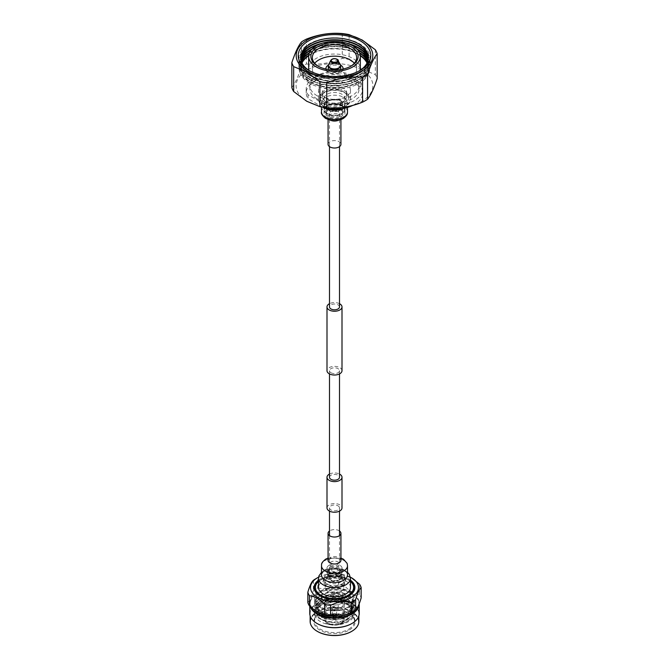 <?xml version="1.0" encoding="UTF-8"?>
<svg xmlns="http://www.w3.org/2000/svg" width="669" height="669" viewBox="0 0 669 669"><rect width="100%" height="100%" fill="white"/><g stroke="black" fill="none" stroke-linecap="round" stroke-linejoin="round"><path stroke-width="0.5" stroke-dasharray="3.35 2.51" d="M338.037 505.856A5.001 2.885 180 0 1 339.501 507.896A5.001 2.885 180 0 1 336.415 510.564A5.001 2.885 180 0 1 330.963 509.937A5.001 2.885 180 0 1 329.499 507.896A5.001 2.885 180 0 1 332.585 505.229A5.001 2.885 180 0 1 338.037 505.856M330.963 566.074A5.001 2.885 0 0 0 336.415 566.702A5.001 2.885 0 0 0 339.501 564.034A5.001 2.885 0 0 0 338.037 561.993A5.001 2.885 0 0 0 332.585 561.366A5.001 2.885 0 0 0 329.499 564.034A5.001 2.885 0 0 0 330.963 566.074M326.999 507.896A7.501 4.332 180 0 1 331.632 503.899A7.501 4.332 180 0 1 339.802 504.836A7.501 4.332 180 0 1 342.001 507.896M342.001 370.701A7.501 4.332 0 0 0 339.802 367.641A7.501 4.332 0 0 0 331.632 366.704A7.501 4.332 0 0 0 326.999 370.701M330.963 115.628A5.001 2.885 0 0 0 336.415 116.247A5.001 2.885 0 0 0 339.501 113.588A5.001 2.885 0 0 0 338.037 111.539A5.001 2.885 0 0 0 332.585 110.92A5.001 2.885 0 0 0 329.499 113.588A5.001 2.885 0 0 0 330.963 115.628M339.501 306.912A5.001 2.885 0 0 0 338.037 304.872A5.001 2.885 0 0 0 332.585 304.244A5.001 2.885 0 0 0 329.499 306.912M330.963 372.742A5.001 2.885 0 0 0 336.415 373.369A5.001 2.885 0 0 0 339.501 370.701A5.001 2.885 0 0 0 338.037 368.661A5.001 2.885 0 0 0 332.585 368.034A5.001 2.885 0 0 0 329.499 370.701A5.001 2.885 0 0 0 330.963 372.742M329.499 477.281A5.001 2.885 180 0 1 332.585 474.614A5.001 2.885 180 0 1 338.037 475.233A5.001 2.885 180 0 1 339.501 477.281M339.501 303.684A7.501 4.332 0 0 0 329.499 303.684M329.499 474.053A7.501 4.332 180 0 1 339.501 474.053M345.789 83.608A15.964 9.215 180 0 1 350.464 90.131A15.964 9.215 180 0 1 340.613 98.644A15.964 9.215 180 0 1 323.211 96.654A15.964 9.215 180 0 1 318.536 90.131A15.964 9.215 180 0 1 328.387 81.618A15.964 9.215 180 0 1 345.789 83.608M328.069 144.303A6.431 3.713 180 0 1 332.041 140.875A6.431 3.713 180 0 1 339.049 141.677A6.431 3.713 180 0 1 340.931 144.303M375.334 49.757L375.334 74.627A43.368 25.037 180 0 1 377.165 78.574M342.269 33.559L342.269 58.429A43.368 25.037 180 0 1 349.101 59.491L349.101 34.621M349.101 59.491L362.213 69.267L375.334 74.627M301.435 41.988L301.435 66.858A43.368 25.037 180 0 1 306.444 63.973L306.444 39.103M306.444 63.973C318.293 65.06 330.235 63.212 342.269 58.429M291.835 87.547C295.012 83.625 298.215 76.726 301.435 66.858M361.645 70.019A38.401 22.169 0 0 0 307.347 70.028A38.401 22.169 0 0 0 307.355 101.379A38.401 22.169 0 0 0 361.653 101.37A38.401 22.169 0 0 0 361.645 70.019M317.106 95.742A24.602 14.208 180 0 1 309.898 85.699A24.602 14.208 180 0 1 325.084 72.57A24.602 14.208 180 0 1 351.894 75.647A24.602 14.208 180 0 1 359.102 85.699A24.602 14.208 180 0 1 343.916 98.82A24.602 14.208 180 0 1 317.106 95.742M317.106 98.962A24.602 14.208 180 0 1 309.898 88.91A24.602 14.208 180 0 1 325.084 75.789A24.602 14.208 180 0 1 351.894 78.867A24.602 14.208 180 0 1 359.102 88.91A24.602 14.208 180 0 1 343.916 102.039A24.602 14.208 180 0 1 317.106 98.962M324.398 104.172L308.075 94.747A28.299 16.34 180 0 1 306.201 88.91A28.299 16.34 180 0 1 344.602 73.649L360.926 83.073A28.299 16.34 180 0 1 362.799 88.91A28.299 16.34 180 0 1 324.398 104.172L324.398 107.408M308.075 94.747L308.075 98.769A28.299 16.34 180 0 1 306.201 92.932A28.299 16.34 180 0 1 344.602 77.671L344.602 73.649M322.558 107.132L308.075 98.769M360.926 83.073L360.926 87.095A28.299 16.34 180 0 1 362.799 92.932A28.299 16.34 180 0 1 352.789 105.393M344.602 77.671L360.926 87.095M325.803 97.958A12.301 7.1 180 0 1 322.199 92.932A12.301 7.1 180 0 1 329.792 86.368A12.301 7.1 180 0 1 343.197 87.907A12.301 7.1 180 0 1 346.801 92.932A12.301 7.1 180 0 1 339.208 99.497A12.301 7.1 180 0 1 325.803 97.958M325.803 101.529A12.301 7.1 180 0 1 322.199 96.503A12.301 7.1 180 0 1 329.792 89.947A12.301 7.1 180 0 1 343.197 91.486A12.301 7.1 180 0 1 346.801 96.503A12.301 7.1 180 0 1 339.208 103.068A12.301 7.1 180 0 1 325.803 101.529M324.498 102.282A14.149 8.17 180 0 1 320.351 96.503A14.149 8.17 180 0 1 329.081 88.96A14.149 8.17 180 0 1 344.502 90.733A14.149 8.17 180 0 1 348.649 96.503A14.149 8.17 180 0 1 339.919 104.055A14.149 8.17 180 0 1 324.498 102.282M324.498 104.297A14.149 8.17 180 0 1 320.351 98.519A14.149 8.17 180 0 1 329.081 90.967A14.149 8.17 180 0 1 344.502 92.74A14.149 8.17 180 0 1 348.649 98.519A14.149 8.17 180 0 1 339.919 106.062A14.149 8.17 180 0 1 324.498 104.297M327.108 102.783A10.461 6.038 180 0 1 324.039 98.519A10.461 6.038 180 0 1 330.494 92.941A10.461 6.038 180 0 1 341.892 94.245A10.461 6.038 180 0 1 344.961 98.519A10.461 6.038 180 0 1 338.506 104.096A10.461 6.038 180 0 1 327.108 102.783M327.108 109.816A10.461 6.038 180 0 1 324.039 105.551A10.461 6.038 180 0 1 330.494 99.974A10.461 6.038 180 0 1 341.892 101.278A10.461 6.038 180 0 1 344.961 105.551A10.461 6.038 180 0 1 338.506 111.129A10.461 6.038 180 0 1 327.108 109.816M327.542 109.565A9.843 5.687 180 0 1 324.657 105.551A9.843 5.687 180 0 1 330.737 100.3A9.843 5.687 180 0 1 341.458 101.529A9.843 5.687 180 0 1 344.343 105.551A9.843 5.687 180 0 1 338.263 110.795A9.843 5.687 180 0 1 327.542 109.565M327.542 113.588A9.843 5.687 180 0 1 324.657 109.565A9.843 5.687 180 0 1 330.737 104.314A9.843 5.687 180 0 1 341.458 105.551A9.843 5.687 180 0 1 344.343 109.565A9.843 5.687 180 0 1 338.263 114.817A9.843 5.687 180 0 1 327.542 113.588M341.458 102.424C339.994 102.499 339.994 103.319 341.458 104.891C342.745 104.908 342.745 104.088 341.458 102.424L340.663 102.374L339.35 103.135L340.153 103.177C341.416 104.857 341.416 105.677 340.153 105.643C338.665 104.088 338.665 103.269 340.153 103.177M341.458 104.891L342.168 104.983L340.856 105.744L340.153 105.643M327.108 113.839A10.461 6.038 180 0 1 324.039 109.565A10.461 6.038 180 0 1 330.494 103.988A10.461 6.038 180 0 1 341.892 105.292A10.461 6.038 180 0 1 344.961 109.565A10.461 6.038 180 0 1 338.506 115.143A10.461 6.038 180 0 1 327.108 113.839M327.108 117.853A10.461 6.038 180 0 1 324.039 113.588A10.461 6.038 180 0 1 330.494 108.01A10.461 6.038 180 0 1 341.892 109.315A10.461 6.038 180 0 1 344.961 113.588A10.461 6.038 180 0 1 338.506 119.166A10.461 6.038 180 0 1 327.108 117.853M328.847 116.247A7.995 4.616 180 0 1 326.505 112.986A7.995 4.616 180 0 1 328.847 109.716A7.995 4.616 180 0 1 340.153 109.716L340.153 109.716A7.995 4.616 180 0 1 342.495 112.986A7.995 4.616 180 0 1 337.561 117.251A7.995 4.616 180 0 1 328.847 116.247M328.847 107.216A7.995 4.616 180 0 1 326.505 103.954A7.995 4.616 180 0 1 331.439 99.689A7.995 4.616 180 0 1 340.153 100.685A7.995 4.616 180 0 1 342.495 103.954A7.995 4.616 180 0 1 337.561 108.219A7.995 4.616 180 0 1 328.847 107.216M340.68 110.017A8.739 5.043 0 0 0 328.32 110.017A8.739 5.043 0 0 0 328.32 117.15A8.739 5.043 0 0 0 340.68 117.15A8.739 5.043 0 0 0 340.68 110.017L340.153 109.716M325.895 68.79A8.613 4.976 180 0 1 331.464 64.299A8.613 4.976 180 0 1 340.78 65.554A8.613 4.976 180 0 1 343.105 68.79M343.113 69.066A8.613 4.976 180 0 1 337.586 73.598A8.613 4.976 180 0 1 328.22 72.361A8.613 4.976 180 0 1 325.887 69.066M325.92 69.074A8.613 4.976 0 0 0 328.22 72.026A8.613 4.976 0 0 0 337.301 73.322A8.613 4.976 0 0 0 343.08 69.074M340.563 65.085A8.613 4.976 0 0 0 328.437 65.085M328.571 69.568A6.155 3.554 0 0 0 330.018 71.056A6.155 3.554 0 0 0 335.98 72.068A6.155 3.554 0 0 0 340.429 69.568M340.655 68.623A6.155 3.554 0 0 0 338.982 66.189A6.155 3.554 0 0 0 332.234 65.319A6.155 3.554 0 0 0 328.345 68.623M354.327 63.262A22.144 12.786 180 0 1 356.644 68.957A22.144 12.786 180 0 1 342.98 80.765A22.144 12.786 180 0 1 318.845 77.997A22.144 12.786 180 0 1 312.356 68.957A22.144 12.786 180 0 1 314.673 63.262M308.66 68.957A25.84 14.919 180 0 1 324.607 55.176A25.84 14.919 180 0 1 352.764 58.404A25.84 14.919 180 0 1 360.34 68.957M360.24 70.253A25.84 14.919 180 0 1 343.339 82.973A25.84 14.919 180 0 1 316.236 79.502A25.84 14.919 180 0 1 308.76 70.253M318.335 66.306A22.144 12.786 0 0 0 318.837 66.607A22.144 12.786 0 0 0 318.845 66.616A22.144 12.786 0 0 0 350.163 66.607A22.144 12.786 0 0 0 350.665 66.306M309.747 83.249A35.005 20.212 180 0 1 309.747 54.666A35.005 20.212 180 0 1 359.253 54.657A35.005 20.212 180 0 1 359.253 83.24A35.005 20.212 180 0 1 309.747 83.249M309.279 81.668A35.683 20.597 0 0 0 359.73 81.668A35.683 20.597 0 0 0 359.721 52.533A35.683 20.597 0 0 0 309.27 52.542A35.683 20.597 0 0 0 309.279 81.668M301.886 62.777A33.835 19.535 0 0 0 300.665 67.97A33.835 19.535 0 0 0 310.583 81.785A33.835 19.535 0 0 0 347.454 86.017A33.835 19.535 0 0 0 368.335 67.97A33.835 19.535 0 0 0 367.114 62.777M360.273 55.318A33.835 19.535 0 0 0 358.417 54.156A33.835 19.535 0 0 0 308.727 55.318M309.237 53.236A33.835 19.535 180 0 1 358.417 52.416A33.835 19.535 180 0 1 359.763 53.236M367.498 61.916A33.835 19.535 180 0 1 368.335 66.231A33.835 19.535 180 0 1 347.454 84.277A33.835 19.535 180 0 1 310.583 80.046A33.835 19.535 180 0 1 300.665 66.231A33.835 19.535 180 0 1 301.502 61.916M309.279 79.502A35.683 20.597 0 0 0 359.73 79.494A35.683 20.597 0 0 0 359.721 50.367A35.683 20.597 0 0 0 309.27 50.367A35.683 20.597 0 0 0 309.279 79.502M301.418 61.699A33.835 19.535 0 0 0 300.665 65.805A33.835 19.535 0 0 0 310.583 79.619A33.835 19.535 0 0 0 347.454 83.851A33.835 19.535 0 0 0 368.335 65.805A33.835 19.535 0 0 0 367.582 61.699M359.529 52.659A33.835 19.535 0 0 0 358.417 51.99A33.835 19.535 0 0 0 309.471 52.659M367.866 60.837A33.835 19.535 180 0 1 368.335 64.065A33.835 19.535 180 0 1 347.454 82.111A33.835 19.535 180 0 1 310.583 77.88A33.835 19.535 180 0 1 300.665 64.065A33.835 19.535 180 0 1 301.134 60.837M309.279 77.328A35.683 20.597 0 0 0 359.73 77.328A35.683 20.597 0 0 0 359.721 48.193A35.683 20.597 0 0 0 309.27 48.201A35.683 20.597 0 0 0 309.279 77.328M301.067 60.62A33.835 19.535 0 0 0 300.665 63.63A33.835 19.535 0 0 0 310.583 77.445A33.835 19.535 0 0 0 347.454 81.677A33.835 19.535 0 0 0 368.335 63.63A33.835 19.535 0 0 0 367.933 60.62M368.134 59.758A33.835 19.535 180 0 1 368.335 61.891A33.835 19.535 180 0 1 347.454 79.937A33.835 19.535 180 0 1 310.583 75.706A33.835 19.535 180 0 1 300.665 61.891A33.835 19.535 180 0 1 300.866 59.758M309.279 75.162A35.683 20.597 0 0 0 359.73 75.154A35.683 20.597 0 0 0 359.721 46.027A35.683 20.597 0 0 0 309.27 46.027A35.683 20.597 0 0 0 309.279 75.162M300.833 59.549A33.835 19.535 0 0 0 300.665 61.464A33.835 19.535 0 0 0 310.583 75.279A33.835 19.535 0 0 0 347.454 79.511A33.835 19.535 0 0 0 368.335 61.464A33.835 19.535 0 0 0 368.167 59.549M368.284 58.713A33.835 19.535 180 0 1 368.335 59.725A33.835 19.535 180 0 1 347.454 77.771A33.835 19.535 180 0 1 310.583 73.54A33.835 19.535 180 0 1 300.665 59.725A33.835 19.535 180 0 1 300.716 58.713M309.279 72.988A35.683 20.597 0 0 0 359.73 72.988A35.683 20.597 0 0 0 359.721 43.853A35.683 20.597 0 0 0 309.27 43.861A35.683 20.597 0 0 0 309.279 72.988M359.27 70.881A33.851 19.543 180 0 1 358.433 71.374A33.851 19.543 180 0 1 310.567 71.382A33.851 19.543 180 0 1 310.567 71.374A33.851 19.543 180 0 1 309.73 70.881M300.69 58.521A33.835 19.535 0 0 0 300.665 59.29A33.835 19.535 0 0 0 310.583 73.105A33.835 19.535 0 0 0 347.454 77.336A33.835 19.535 0 0 0 368.335 59.29A33.835 19.535 0 0 0 368.31 58.521M308.685 55.778A33.835 19.535 180 0 1 358.417 54.59A33.835 19.535 180 0 1 360.315 55.778M367.013 62.995A33.835 19.535 180 0 1 368.335 68.405A33.835 19.535 180 0 1 347.454 86.452A33.835 19.535 180 0 1 310.583 82.22A33.835 19.535 180 0 1 300.665 68.405A33.835 19.535 180 0 1 301.987 62.995M357.02 49.054A33.835 19.535 0 0 0 311.98 49.054M311.236 49.882A33.835 19.535 180 0 1 357.764 49.882M347.002 43.309A33.835 19.535 0 0 0 321.998 43.309M318.31 44.739A33.835 19.535 180 0 1 350.69 44.739M350.464 587.482A15.964 9.215 0 0 0 345.789 580.968A15.964 9.215 0 0 0 328.387 578.969A15.964 9.215 0 0 0 318.536 587.482M339.501 530.977A6.431 3.713 0 0 0 339.049 530.684A6.431 3.713 0 0 0 329.499 530.977M329.917 576.285C330.494 575.173 331.247 575.591 332.184 577.539L331.774 578.309L329.917 576.285L330.16 575.624L329.014 576.31L328.755 576.987L330.637 578.994L331.021 578.242C330.126 576.26 329.374 575.842 328.755 576.987M330.729 576.352A5.218 3.019 0 0 0 329.282 578.442A5.218 3.019 0 0 0 332.552 581.244A5.218 3.019 0 0 0 338.271 580.533A5.218 3.019 0 0 0 339.718 578.442A5.218 3.019 0 0 0 336.448 575.649A5.218 3.019 0 0 0 330.729 576.352M330.729 566.309A5.218 3.019 0 0 0 329.282 568.399A5.218 3.019 0 0 0 332.552 571.192A5.218 3.019 0 0 0 338.271 570.481A5.218 3.019 0 0 0 339.718 568.399A5.218 3.019 0 0 0 336.448 565.598A5.218 3.019 0 0 0 330.729 566.309M328.997 565.347A7.627 4.407 0 0 0 326.873 568.399A7.627 4.407 0 0 0 331.657 572.48A7.627 4.407 0 0 0 340.003 571.443A7.627 4.407 0 0 0 342.127 568.399A7.627 4.407 0 0 0 337.343 564.31A7.627 4.407 0 0 0 328.997 565.347M328.997 576.36A7.627 4.407 0 0 0 326.873 579.413A7.627 4.407 0 0 0 331.657 583.502A7.627 4.407 0 0 0 340.003 582.465A7.627 4.407 0 0 0 342.127 579.413A7.627 4.407 0 0 0 337.343 575.332A7.627 4.407 0 0 0 328.997 576.36M342.486 583.836A11.072 6.389 0 0 0 345.572 579.413A11.072 6.389 0 0 0 338.631 573.484A11.072 6.389 0 0 0 326.514 574.989A11.072 6.389 0 0 0 323.428 579.413A11.072 6.389 0 0 0 330.369 585.342A11.072 6.389 0 0 0 342.486 583.836M340.003 579.588A7.627 4.407 0 0 0 342.127 576.536A7.627 4.407 0 0 0 337.343 572.455A7.627 4.407 0 0 0 328.997 573.492A7.627 4.407 0 0 0 326.873 576.536A7.627 4.407 0 0 0 331.657 580.625A7.627 4.407 0 0 0 340.003 579.588M329.558 573.801A6.841 3.955 0 0 0 327.659 576.536A6.841 3.955 0 0 0 331.949 580.207A6.841 3.955 0 0 0 339.442 579.27A6.841 3.955 0 0 0 341.341 576.536A6.841 3.955 0 0 0 337.051 572.873A6.841 3.955 0 0 0 329.558 573.801M329.558 570.389A6.841 3.955 0 0 0 327.659 573.124A6.841 3.955 0 0 0 331.949 576.795A6.841 3.955 0 0 0 339.442 575.858A6.841 3.955 0 0 0 341.341 573.124A6.841 3.955 0 0 0 337.051 569.461A6.841 3.955 0 0 0 329.558 570.389M328.997 570.08A7.627 4.407 0 0 0 326.873 573.124A7.627 4.407 0 0 0 331.657 577.213A7.627 4.407 0 0 0 340.003 576.176A7.627 4.407 0 0 0 342.127 573.124A7.627 4.407 0 0 0 337.343 569.043A7.627 4.407 0 0 0 328.997 570.08M342.486 585.576A11.072 6.389 0 0 0 345.572 581.144A11.072 6.389 0 0 0 338.631 575.215A11.072 6.389 0 0 0 326.514 576.72A11.072 6.389 0 0 0 323.428 581.144A11.072 6.389 0 0 0 330.369 587.081A11.072 6.389 0 0 0 342.486 585.576M341.207 591.195A9.291 5.36 0 0 0 343.791 587.482A9.291 5.36 0 0 0 337.97 582.507A9.291 5.36 0 0 0 327.793 583.769A9.291 5.36 0 0 0 325.209 587.482A9.291 5.36 0 0 0 331.03 592.458A9.291 5.36 0 0 0 341.207 591.195M341.207 584.865A9.291 5.36 0 0 0 343.791 581.144A9.291 5.36 0 0 0 337.97 576.168A9.291 5.36 0 0 0 327.793 577.431A9.291 5.36 0 0 0 325.209 581.144A9.291 5.36 0 0 0 331.03 586.119A9.291 5.36 0 0 0 341.207 584.865M318.536 581.428A19.108 11.03 180 0 1 320.719 579.847A19.108 11.03 180 0 1 350.464 581.428M327.4 595.418A9.843 5.687 0 0 0 324.657 599.357A9.843 5.687 0 0 0 330.829 604.625A9.843 5.687 0 0 0 341.6 603.287A9.843 5.687 0 0 0 344.343 599.357A9.843 5.687 0 0 0 338.171 594.08A9.843 5.687 0 0 0 327.4 595.418M341.6 603.229A9.843 5.687 180 0 1 330.829 604.567A9.843 5.687 180 0 1 324.657 599.299A9.843 5.687 180 0 1 327.4 595.36A9.843 5.687 180 0 1 338.171 594.022A9.843 5.687 180 0 1 344.343 599.299A9.843 5.687 180 0 1 341.6 603.229M348.925 607.293A19.995 11.54 0 0 0 354.495 599.299A19.995 11.54 0 0 0 341.959 588.586A19.995 11.54 0 0 0 320.075 591.304A19.995 11.54 0 0 0 314.505 599.299A19.995 11.54 0 0 0 327.041 610.003A19.995 11.54 0 0 0 348.925 607.293M348.925 611.407A19.995 11.54 0 0 0 354.495 603.413A19.995 11.54 0 0 0 341.959 592.709A19.995 11.54 0 0 0 320.075 595.427A19.995 11.54 0 0 0 314.505 603.413A19.995 11.54 0 0 0 327.041 614.125A19.995 11.54 0 0 0 348.925 611.407M320.827 595.544A18.949 10.938 0 0 0 315.551 603.112A18.949 10.938 0 0 0 327.434 613.264A18.949 10.938 0 0 0 348.173 610.688A18.949 10.938 0 0 0 353.449 603.112A18.949 10.938 0 0 0 341.566 592.968A18.949 10.938 0 0 0 320.827 595.544M348.173 606.934A18.949 10.938 180 0 1 327.434 609.501A18.949 10.938 180 0 1 315.551 599.357A18.949 10.938 180 0 1 320.827 591.781A18.949 10.938 180 0 1 341.566 589.205A18.949 10.938 180 0 1 353.449 599.357A18.949 10.938 180 0 1 348.173 606.934M346.333 612.812L347.663 612.093C359.295 605.871 350.347 592.968 334.107 593.286L334.124 594.315A18.205 10.512 0 0 0 321.363 597.542A18.205 10.512 0 0 0 316.295 604.826A18.205 10.512 0 0 0 321.622 612.252A18.205 10.512 0 0 0 346.333 612.812L334.876 615.597L321.889 612.98L316.295 605.913L321.363 598.73L334.124 595.803L347.111 599.031L352.705 606.708L347.637 614.502L334.876 618.039L321.889 615.421L316.295 608.355L321.363 601.163L334.124 598.237L347.111 601.473L352.705 609.141L347.637 616.943L334.876 620.481L321.889 617.863L316.295 610.797L321.363 603.605L334.124 600.678L347.111 603.906L352.705 611.583L349.168 618.29A18.205 10.512 180 0 1 347.637 619.335A18.205 10.512 180 0 1 321.889 619.636A18.205 10.512 180 0 1 316.37 613.005L321.438 604.726L334.308 601.665L347.897 604.918M320.117 595.452A19.928 11.507 180 0 1 348.298 595.117A19.928 11.507 180 0 1 348.884 611.382A19.928 11.507 180 0 1 348.591 611.55A19.928 11.507 180 0 1 320.409 611.55A19.928 11.507 180 0 1 320.117 595.452M334.124 594.315L334.124 594.858L347.111 598.094L352.705 605.763L347.637 613.565L334.876 617.102L321.889 614.485L316.295 607.419L321.363 600.227L334.124 597.3L347.111 600.528L352.705 608.205L347.637 616.007L334.876 619.544L321.889 616.918L316.295 609.86L321.363 602.669L334.124 599.742L347.111 602.97L352.705 610.646L347.637 618.449C337.82 625.289 316.972 621.401 316.37 613.005M327.4 615.455A9.843 5.687 0 0 0 324.657 619.385A9.843 5.687 0 0 0 327.542 623.408A9.843 5.687 0 0 0 341.458 623.408A9.843 5.687 0 0 0 341.6 623.324A9.843 5.687 0 0 0 344.343 619.385A9.843 5.687 0 0 0 338.171 614.117A9.843 5.687 0 0 0 327.4 615.455M327.4 599.181A9.843 5.687 0 0 0 324.657 603.112A9.843 5.687 0 0 0 330.829 608.389A9.843 5.687 0 0 0 341.6 607.051A9.843 5.687 0 0 0 344.343 603.112A9.843 5.687 0 0 0 338.171 597.843A9.843 5.687 0 0 0 327.4 599.181M348.298 605.161A19.928 11.507 0 0 0 320.409 605.328A19.928 11.507 0 0 0 320.117 605.495A19.928 11.507 0 0 0 314.572 613.465A19.928 11.507 0 0 0 320.702 621.76A19.928 11.507 0 0 0 348.884 621.426A19.928 11.507 0 0 0 354.428 613.465A19.928 11.507 0 0 0 348.591 605.328A19.928 11.507 0 0 0 348.298 605.161M327.751 616.049A9.349 5.402 0 0 0 327.885 623.608A9.349 5.402 0 0 0 341.115 623.608A9.349 5.402 0 0 0 341.249 623.525A9.349 5.402 0 0 0 340.973 615.898A9.349 5.402 0 0 0 327.751 616.049M348.884 629.061A19.928 11.507 0 0 0 354.428 621.1A19.928 11.507 0 0 0 348.591 612.963A19.928 11.507 0 0 0 320.409 612.963A19.928 11.507 0 0 0 320.117 613.13A19.928 11.507 0 0 0 314.572 621.1A19.928 11.507 0 0 0 327.066 631.77A19.928 11.507 0 0 0 348.884 629.061M349.41 629.964A20.672 11.933 0 0 0 349.118 613.264A20.672 11.933 0 0 0 319.882 613.264A20.672 11.933 0 0 0 319.59 613.44A20.672 11.933 0 0 0 320.192 630.307A20.672 11.933 0 0 0 349.41 629.964M328.287 591.438A8.613 4.976 180 0 1 337.711 590.267A8.613 4.976 180 0 1 343.113 594.883A8.613 4.976 180 0 1 340.713 598.329A8.613 4.976 180 0 1 331.289 599.499A8.613 4.976 180 0 1 325.887 594.883A8.613 4.976 180 0 1 328.287 591.438M340.713 623.232A8.613 4.976 0 0 0 343.113 619.787A8.613 4.976 0 0 0 337.711 615.179A8.613 4.976 0 0 0 328.287 616.35A8.613 4.976 0 0 0 325.887 619.787A8.613 4.976 0 0 0 331.289 624.403A8.613 4.976 0 0 0 340.713 623.232M351.593 631.419A23.992 13.848 0 0 0 351.81 631.293A23.992 13.848 0 0 0 351.108 611.709A23.992 13.848 0 0 0 317.19 612.11A23.992 13.848 0 0 0 317.407 631.419M310.14 621.401A24.36 14.066 180 0 1 316.922 611.658A24.36 14.066 180 0 1 343.59 608.347A24.36 14.066 180 0 1 358.86 621.401M331.908 610.203A3.738 2.158 0 0 0 337.143 610.17A3.738 2.158 0 0 0 337.201 610.145A3.738 2.158 0 0 0 338.238 608.648A3.738 2.158 0 0 0 337.092 607.092A3.738 2.158 0 0 0 331.799 607.151A3.738 2.158 0 0 0 330.762 608.648A3.738 2.158 0 0 0 331.857 610.17A3.738 2.158 0 0 0 331.908 610.203M337.201 596.38A3.738 2.158 180 0 1 333.103 596.89A3.738 2.158 180 0 1 330.762 594.883A3.738 2.158 180 0 1 331.799 593.386A3.738 2.158 180 0 1 335.897 592.885A3.738 2.158 180 0 1 338.238 594.883A3.738 2.158 180 0 1 337.201 596.38M317.148 623.533A24.36 14.066 180 0 1 310.14 613.665A24.36 14.066 180 0 1 316.922 603.923A24.36 14.066 180 0 1 343.59 600.611A24.36 14.066 180 0 1 358.86 613.665A24.36 14.066 180 0 1 352.078 623.399A24.36 14.066 180 0 1 351.852 623.533M332.083 610.304A3.496 2.015 0 0 0 336.967 610.27A3.496 2.015 0 0 0 336.917 607.393A3.496 2.015 0 0 0 332.008 607.435A3.496 2.015 0 0 0 332.033 610.27A3.496 2.015 0 0 0 332.083 610.304M309.772 613.364A24.728 14.275 180 0 1 316.654 603.471A24.728 14.275 180 0 1 343.724 600.118A24.728 14.275 180 0 1 359.228 613.364M310.265 606.758A24.728 14.275 180 0 1 309.772 603.915A24.728 14.275 180 0 1 316.654 594.03A24.728 14.275 180 0 1 317.014 593.821A24.728 14.275 180 0 1 351.986 593.821A24.728 14.275 180 0 1 359.228 603.722M333.037 614.468A2.032 1.171 0 0 0 332.468 615.279A2.032 1.171 0 0 0 332.51 615.513A2.032 1.171 0 0 0 333.94 616.4A2.032 1.171 0 0 0 335.963 616.09A2.032 1.171 0 0 0 336.49 615.513A2.032 1.171 0 0 0 336.532 615.279A2.032 1.171 0 0 0 335.261 614.192A2.032 1.171 0 0 0 333.037 614.468M333.037 608.037A2.032 1.171 0 0 0 332.468 608.849A2.032 1.171 0 0 0 333.739 609.936A2.032 1.171 0 0 0 335.963 609.66A2.032 1.171 0 0 0 336.532 608.849A2.032 1.171 0 0 0 335.261 607.761A2.032 1.171 0 0 0 333.037 608.037M311.144 607.611A24.36 14.066 180 0 1 310.14 603.614A24.36 14.066 180 0 1 316.922 593.88A24.36 14.066 180 0 1 317.273 593.671A24.36 14.066 180 0 1 351.727 593.671A24.36 14.066 180 0 1 358.86 603.614A24.36 14.066 180 0 1 358.768 604.86M334.057 619.051L335.102 619.369L334.057 619.051M317.139 612.177A24.36 14.066 180 0 1 310.14 602.309A24.36 14.066 180 0 1 316.922 592.575A24.36 14.066 180 0 1 343.59 589.264A24.36 14.066 180 0 1 358.86 602.309A24.36 14.066 180 0 1 352.078 612.051A24.36 14.066 180 0 1 351.727 612.252M307.84 602.468C309.688 600.879 311.528 596.907 313.376 590.543A26.944 15.554 0 0 1 315.057 589.431A26.944 15.554 0 0 1 317.775 588.009L317.775 577.757C324.641 574.311 331.531 573.249 338.422 574.562A26.944 15.554 180 0 1 344.426 575.491L351.986 578.049M315.45 578.953A26.944 15.554 180 0 1 317.775 577.757M350.464 580.19A20.421 11.791 0 0 0 319.765 579.379A20.421 11.791 0 0 0 318.536 580.19M316.061 592.609A19.995 11.54 0 0 0 316.253 592.868A19.995 11.54 0 0 0 348.925 596.146A19.995 11.54 0 0 0 352.747 592.868A19.995 11.54 0 0 0 352.939 592.609M350.464 581.21A19.995 11.54 0 0 0 320.075 580.165A19.995 11.54 0 0 0 318.536 581.21M348.591 611.55L347.663 612.093M349.168 618.29C346.667 620.69 343.122 622.413 338.522 623.458C333.179 624.236 331.515 624.545 325.343 623.491C344.435 629.663 364.998 612.67 348.214 603.998C330.628 592.868 301.51 609.977 320.786 619.277C332.393 626.125 355.557 619.954 354.294 609.877C354.996 594.708 312.958 594.8 314.706 609.125C314.137 618.616 337.703 623.625 348.783 615.89C367.356 605.336 337.017 588.118 320.217 598.839C307.815 605.236 317.976 618.307 334.91 617.27C346.91 616.249 353.374 612.152 354.294 604.993C352.872 597.869 346.141 593.93 334.09 593.194L334.107 593.286M334.124 594.858L334.09 593.194M347.612 604.759C364.003 612.729 344.669 629.546 325.343 623.491M317.775 588.009C324.649 589.322 331.531 588.26 338.422 584.815A26.944 15.554 180 0 1 344.426 585.743C349.461 591.028 354.503 593.938 359.546 594.465A26.944 15.554 180 0 1 361.16 597.935M313.376 580.299L313.376 590.543M359.546 594.465L359.546 584.221M344.426 585.743L344.426 575.491M338.422 584.815L338.422 574.562M318.611 577.171A23.992 13.848 180 0 1 350.389 577.171M320.183 595.954A19.685 11.365 0 0 0 348.7 596.02A19.685 11.365 0 0 0 348.817 595.954M351.543 582.465A19.685 11.365 0 0 0 320.3 580.282A19.685 11.365 0 0 0 317.457 582.465M326.464 108.595A13.004 7.51 180 0 1 325.31 108.002A13.004 7.51 180 0 1 321.496 102.692A13.004 7.51 180 0 1 325.31 97.39A13.004 7.51 180 0 1 343.69 97.39A13.004 7.51 180 0 1 347.504 102.692A13.004 7.51 180 0 1 343.69 108.002A13.004 7.51 180 0 1 342.536 108.595M323.211 92.79A15.964 9.215 180 0 1 345.789 92.79A15.964 9.215 180 0 1 350.464 99.313A15.964 9.215 180 0 1 345.789 105.827A15.964 9.215 180 0 1 323.211 105.827A15.964 9.215 180 0 1 318.536 99.313A15.964 9.215 180 0 1 323.211 92.79M330.503 120.244A6.431 3.713 180 0 1 329.951 119.96A6.431 3.713 180 0 1 328.069 117.343A6.431 3.713 180 0 1 329.951 114.717A6.431 3.713 180 0 1 339.049 114.717A6.431 3.713 180 0 1 340.931 117.343A6.431 3.713 180 0 1 339.049 119.96A6.431 3.713 180 0 1 338.497 120.244M321.496 111.89A13.004 7.51 180 0 1 325.31 106.58A13.004 7.51 180 0 1 343.69 106.58A13.004 7.51 180 0 1 347.504 111.89M340.546 65.136A6.155 3.554 0 0 0 338.982 63.371A6.155 3.554 0 0 0 332.786 62.393A6.155 3.554 0 0 0 328.454 65.136M340.312 64.433A6.063 3.504 0 0 0 338.915 63.028A6.063 3.504 0 0 0 333.095 62.025A6.063 3.504 0 0 0 328.688 64.433M337.327 59.432A3.88 2.241 0 0 0 333.605 58.788A3.88 2.241 0 0 0 330.779 60.327M347.504 574.922A13.004 7.51 0 0 0 343.69 569.612A13.004 7.51 0 0 0 325.31 569.612A13.004 7.51 0 0 0 321.496 574.922M350.464 578.3A15.964 9.215 0 0 0 345.789 571.786A15.964 9.215 0 0 0 323.211 571.786A15.964 9.215 0 0 0 318.536 578.3M340.931 560.279A6.431 3.713 0 0 0 339.049 557.653A6.431 3.713 0 0 0 329.951 557.653A6.431 3.713 0 0 0 328.069 560.279M347.504 565.723A13.004 7.51 0 0 0 343.69 560.413A13.004 7.51 0 0 0 325.31 560.413A13.004 7.51 0 0 0 321.496 565.723M339.501 507.896L339.501 511.124M339.501 535.643L339.501 564.034M339.501 113.588L339.501 146.636M339.501 370.701L339.501 373.929M329.499 370.701L329.499 373.929M329.499 113.588L329.499 146.636M329.499 507.896L329.499 511.124M329.499 535.643L329.499 564.034M350.464 90.131L350.464 99.313C350.456 99.422 351.267 102.775 345.455 106.731L338.196 109.131M337.042 109.206L344.033 107.099C347.144 104.163 348.298 102.683 347.504 102.65L347.504 107.441M328.069 119.575L328.069 117.108C326.388 117.752 335.035 121.733 339.492 118.656L340.931 117.108L340.931 119.575M331.958 109.206L328.914 108.654L323.47 106.053L321.496 102.65L321.496 106.948M330.804 109.131L324.398 107.191L319.682 103.235L318.62 100.526L318.536 90.131M309.898 88.91L309.898 85.699M359.102 88.91L359.102 85.699M362.799 92.932L362.799 88.91M306.201 92.932L306.201 88.91M322.199 96.503L322.199 92.932M346.801 96.503L346.801 92.932M320.351 98.519L320.351 96.503M348.649 98.519L348.649 96.503M324.039 105.551L324.039 98.519M344.961 105.551L344.961 98.519M324.657 109.565L324.657 105.551M344.343 109.565L344.343 105.551M324.039 113.588L324.039 109.565M344.961 113.588L344.961 109.565M326.505 103.954L326.505 112.986M342.495 103.954L342.495 112.986M328.847 109.716L328.32 110.017M312.356 68.957L312.356 57.567M356.644 68.957L356.644 57.567M350.163 66.607L351.2 66.005M318.837 66.607L317.8 66.005M358.433 71.374L360.165 70.379M368.335 68.405L368.335 67.97M368.335 59.725L368.335 59.29M368.335 61.891L368.335 61.464M368.335 64.065L368.335 63.63M368.335 66.231L368.335 65.805M300.665 66.231L300.665 65.805M300.665 64.065L300.665 63.63M300.665 61.891L300.665 61.464M300.665 59.725L300.665 59.29M300.665 68.405L300.665 67.97M310.567 71.374L308.835 70.379M321.496 574.964C320.56 575.173 321.714 573.693 324.967 570.515C329.591 568.215 334.634 567.697 340.086 568.959C347.93 571.092 347.663 575.599 347.504 574.964M347.504 572.321L344.602 570.423L340.688 568.985L334.617 568.224L329.457 568.725L323.545 570.883L321.496 572.321M328.069 560.505L329.508 558.958L334.425 557.812C339.058 558.623 341.223 559.518 340.931 560.505M328.069 558.046L340.931 558.046M330.637 578.994L331.774 578.309M342.127 579.413L342.127 576.536M342.127 573.124L342.127 568.399M345.572 579.413L345.572 581.144M343.791 587.482L343.791 581.144M354.495 603.413L354.495 599.299M315.551 603.112L315.551 599.357M352.705 611.809L352.705 610.872M352.705 609.367L352.705 608.43M352.705 606.925L352.705 605.989M316.295 610.588L316.295 609.651M316.295 608.146L316.295 607.209M316.295 605.704L316.295 604.826M324.657 619.385L324.657 603.112M321.438 604.726L320.409 605.328M354.428 621.1L354.428 613.465M320.409 612.963L319.882 613.264M348.591 612.963L349.118 613.264M343.113 619.787L343.113 594.883M330.762 608.648L330.762 594.883M310.14 615.815L310.14 613.665M309.772 606.265L309.772 603.915M332.468 615.279L332.468 608.849M333.898 619.369L332.51 615.513M310.14 603.614L310.14 602.309M352.747 592.868L353.14 592.358M314.505 603.413L314.505 599.299M353.449 603.112L353.449 599.357M321.622 612.252L320.409 611.55M344.343 619.385L344.343 603.112M347.897 604.927L348.591 605.328M314.572 621.1L314.572 613.465M325.887 619.787L325.887 594.883M338.238 608.648L338.238 594.883M358.86 615.815L358.86 613.665M336.532 615.279L336.532 608.849M335.102 619.369L336.49 615.513M358.86 603.614L358.86 602.309M316.253 592.868L315.86 592.358M329.282 578.442L329.282 568.399M341.341 576.536L341.341 573.124M327.659 576.536L327.659 573.124M339.718 578.442L339.718 568.399M325.209 587.482L325.209 581.144M323.428 579.413L323.428 581.144M326.873 573.124L326.873 568.399M326.873 579.413L326.873 576.536"/><path stroke-width="1" d="M339.501 474.053A7.501 4.332 180 0 1 339.802 474.212A7.501 4.332 180 0 1 342.001 477.281A7.501 4.332 180 0 1 337.368 481.279A7.501 4.332 180 0 1 329.198 480.342A7.501 4.332 180 0 1 326.999 477.281A7.501 4.332 180 0 1 329.499 474.053M342.001 477.281L342.001 507.896A7.501 4.332 180 0 1 337.368 511.894A7.501 4.332 180 0 1 329.198 510.957A7.501 4.332 180 0 1 326.999 507.896L326.999 477.281M329.499 303.684A7.501 4.332 0 0 0 326.999 306.912A7.501 4.332 0 0 0 329.198 309.973A7.501 4.332 0 0 0 337.368 310.909A7.501 4.332 0 0 0 342.001 306.912A7.501 4.332 0 0 0 339.802 303.851A7.501 4.332 0 0 0 339.501 303.684M326.999 306.912L326.999 370.701A7.501 4.332 0 0 0 329.198 373.762A7.501 4.332 0 0 0 337.368 374.699A7.501 4.332 0 0 0 342.001 370.701L342.001 306.912M329.499 146.636L329.499 306.912A5.001 2.885 0 0 0 330.963 308.953A5.001 2.885 0 0 0 336.415 309.58A5.001 2.885 0 0 0 339.501 306.912L339.501 146.636M339.501 373.929L339.501 477.281A5.001 2.885 180 0 1 336.415 479.941A5.001 2.885 180 0 1 330.963 479.322A5.001 2.885 180 0 1 329.499 477.281L329.499 373.929M340.931 119.575L340.931 144.303A6.431 3.713 180 0 1 336.959 147.732A6.431 3.713 180 0 1 329.951 146.929A6.431 3.713 180 0 1 328.069 144.303L328.069 119.575M362.556 77.278A43.368 25.037 0 0 0 367.565 74.393L367.565 99.263A43.368 25.037 180 0 1 362.556 102.148L362.556 77.278C350.531 76.283 338.589 78.131 326.731 82.822L326.731 107.692A43.368 25.037 180 0 1 319.899 106.639L319.899 81.769A43.368 25.037 0 0 0 326.731 82.822M367.565 99.263C370.785 95.232 373.988 88.341 377.165 78.574L377.165 53.704A43.368 25.037 0 0 0 375.334 49.757L362.213 40.023L349.101 34.621A43.368 25.037 0 0 0 342.269 33.559C330.411 32.538 318.469 34.387 306.444 39.103A43.368 25.037 0 0 0 301.435 41.988C298.257 45.977 295.062 52.876 291.835 62.677A43.368 25.037 0 0 0 293.666 66.624L293.666 91.494A43.368 25.037 180 0 1 291.835 87.547L291.835 62.677M367.565 74.393C370.743 64.684 373.938 57.793 377.165 53.704M293.666 66.624L306.787 72.035L319.899 81.769M319.899 106.639L306.787 101.278L293.666 91.494M362.556 102.148C350.707 106.906 338.765 108.754 326.731 107.692M352.789 105.393A28.299 16.34 180 0 1 324.398 108.194L324.398 107.408M324.398 108.194L322.558 107.132M361.578 39.923A38.3 22.11 0 0 0 307.414 39.931A38.3 22.11 0 0 0 307.422 71.198A38.3 22.11 0 0 0 361.586 71.198A38.3 22.11 0 0 0 361.578 39.923M343.08 69.074A8.613 4.976 0 0 0 343.113 68.623A8.613 4.976 0 0 0 340.78 65.219A8.613 4.976 0 0 0 340.563 65.085M328.437 65.085A8.613 4.976 0 0 0 325.887 68.623A8.613 4.976 0 0 0 325.92 69.074M340.429 69.568A6.155 3.554 0 0 0 340.655 68.623L340.655 65.805A6.155 3.554 0 0 0 340.546 65.136M328.454 65.136A6.155 3.554 0 0 0 328.345 65.805L328.345 68.623A6.155 3.554 0 0 0 328.571 69.568M314.673 63.262A22.144 12.786 180 0 1 350.155 59.909A22.144 12.786 180 0 1 354.327 63.262M360.34 56.363A25.84 14.919 0 0 0 352.764 45.818A25.84 14.919 0 0 0 324.607 42.582A25.84 14.919 0 0 0 308.66 56.363A25.84 14.919 0 0 0 316.236 66.917A25.84 14.919 0 0 0 344.393 70.145A25.84 14.919 0 0 0 360.34 56.363L360.34 68.957A25.84 14.919 180 0 1 360.24 70.253M308.76 70.253A25.84 14.919 180 0 1 308.66 68.957L308.66 56.363M317.8 66.014A23.624 13.639 0 0 0 351.2 66.005A23.624 13.639 0 0 0 351.2 46.721A23.624 13.639 0 0 0 317.792 46.721A23.624 13.639 0 0 0 317.8 66.005A23.624 13.639 0 0 0 317.8 66.014M350.665 66.306A22.144 12.786 0 0 0 356.644 57.567A22.144 12.786 0 0 0 350.155 48.528A22.144 12.786 0 0 0 326.02 45.76A22.144 12.786 0 0 0 312.356 57.567A22.144 12.786 0 0 0 318.335 66.306M367.114 62.777A33.835 19.535 0 0 0 360.273 55.318M359.763 53.236A33.835 19.535 180 0 1 367.498 61.916M367.582 61.699A33.835 19.535 0 0 0 359.529 52.659M357.764 49.882A33.835 19.535 180 0 1 358.417 50.25A33.835 19.535 180 0 1 367.866 60.837M367.933 60.62A33.835 19.535 0 0 0 358.417 49.815A33.835 19.535 0 0 0 357.02 49.054M350.69 44.739A33.835 19.535 180 0 1 358.417 48.076A33.835 19.535 180 0 1 368.134 59.758M368.167 59.549A33.835 19.535 0 0 0 358.417 47.65A33.835 19.535 0 0 0 347.002 43.309M300.716 58.713A33.835 19.535 180 0 1 322.358 41.486A33.835 19.535 180 0 1 358.417 45.91A33.835 19.535 180 0 1 368.284 58.713M309.73 70.881A33.851 19.543 180 0 1 310.993 43.502A33.851 19.543 180 0 1 358.433 43.736A33.851 19.543 180 0 1 359.27 70.881M368.31 58.521A33.835 19.535 0 0 0 358.417 45.475A33.835 19.535 0 0 0 322.174 41.102A33.835 19.535 0 0 0 300.69 58.521M308.844 70.379A36.293 20.956 0 0 0 360.165 70.379A36.293 20.956 0 0 0 360.156 40.742A36.293 20.956 0 0 0 308.835 40.742A36.293 20.956 0 0 0 308.835 70.379A36.293 20.956 0 0 0 308.844 70.379M360.315 55.778A33.835 19.535 180 0 1 367.013 62.995M309.471 52.659A33.835 19.535 0 0 0 301.418 61.699M301.502 61.916A33.835 19.535 180 0 1 309.237 53.236M311.98 49.054A33.835 19.535 0 0 0 301.067 60.62M301.134 60.837A33.835 19.535 180 0 1 311.236 49.882M321.998 43.309A33.835 19.535 0 0 0 300.833 59.549M300.866 59.758A33.835 19.535 180 0 1 318.31 44.739M308.727 55.318A33.835 19.535 0 0 0 301.886 62.777M301.987 62.995A33.835 19.535 180 0 1 308.685 55.778M318.536 578.3L318.536 587.482A15.964 9.215 0 0 0 323.211 594.005A15.964 9.215 0 0 0 340.613 596.004A15.964 9.215 0 0 0 350.464 587.482L350.464 578.3A15.964 9.215 0 0 1 345.789 584.823A15.964 9.215 0 0 1 323.211 584.823A15.964 9.215 0 0 1 318.536 578.3L318.904 575.95L321.496 572.321M329.499 530.977A6.431 3.713 0 0 0 328.069 533.31A6.431 3.713 0 0 0 329.951 535.936A6.431 3.713 0 0 0 336.959 536.739A6.431 3.713 0 0 0 340.931 533.31A6.431 3.713 0 0 0 339.501 530.977M350.464 581.428A19.108 11.03 180 0 1 351.041 581.963A19.108 11.03 180 0 1 348.281 595.117A19.108 11.03 180 0 1 323.018 596.305A19.108 11.03 180 0 1 317.959 581.963A19.108 11.03 180 0 1 318.536 581.428M317.407 631.419A23.992 13.848 0 0 0 317.532 631.494A23.992 13.848 0 0 0 351.468 631.494A23.992 13.848 0 0 0 351.593 631.419M358.86 615.815L358.86 621.401A24.36 14.066 180 0 1 352.078 631.135A24.36 14.066 180 0 1 351.727 631.344A24.36 14.066 180 0 1 317.273 631.344A24.36 14.066 180 0 1 310.14 621.401L310.14 615.815M351.852 623.533A24.36 14.066 180 0 1 351.727 623.608A24.36 14.066 180 0 1 317.273 623.608A24.36 14.066 180 0 1 317.148 623.533M359.228 603.722A24.728 14.275 180 0 1 359.228 603.915L359.228 613.364A24.728 14.275 180 0 1 352.346 623.249A24.728 14.275 180 0 1 351.986 623.458A24.728 14.275 180 0 1 317.014 623.458A24.728 14.275 180 0 1 309.772 613.364L309.772 606.265M359.228 603.915A24.728 14.275 180 0 1 352.346 613.808A24.728 14.275 180 0 1 327.609 617.629A24.728 14.275 180 0 1 310.265 606.758M358.768 604.86A24.36 14.066 180 0 1 352.078 613.356A24.36 14.066 180 0 1 311.144 607.611M317.273 612.252L324.574 614.66A26.944 15.554 180 0 0 330.578 615.589C337.469 616.91 344.351 615.84 351.225 612.394A26.944 15.554 0 0 0 353.55 611.198L351.727 612.252A24.36 14.066 180 0 1 317.273 612.252A24.36 14.066 180 0 1 317.139 612.177M353.55 611.198A26.944 15.554 0 0 0 353.943 610.973A26.944 15.554 0 0 0 355.624 609.86C357.472 608.255 359.312 604.283 361.16 597.935L361.16 587.691C359.312 589.272 357.472 593.244 355.624 599.608L355.624 609.86M317.014 612.102L309.454 605.938A26.944 15.554 180 0 1 307.84 602.468L307.84 592.224C309.688 585.868 311.528 581.896 313.376 580.299A26.944 15.554 180 0 1 315.057 579.187A26.944 15.554 180 0 1 315.45 578.953L317.532 577.748A23.992 13.848 180 0 1 318.611 577.171M350.389 577.171A23.992 13.848 180 0 1 351.468 577.748A23.992 13.848 180 0 1 351.81 597.133A23.992 13.848 180 0 1 317.892 597.534A23.992 13.848 180 0 1 317.19 577.957A23.992 13.848 180 0 1 317.532 577.748M351.225 612.394L351.225 602.15C344.359 600.829 337.469 601.891 330.578 605.345A26.944 15.554 180 0 1 324.574 604.416C319.539 599.131 314.505 596.221 309.454 595.686A26.944 15.554 180 0 1 307.84 592.224M351.225 602.15A26.944 15.554 0 0 0 353.943 600.729A26.944 15.554 0 0 0 355.624 599.608M318.536 580.19A20.421 11.791 0 0 0 315.86 592.358A20.421 11.791 0 0 0 349.235 595.711A20.421 11.791 0 0 0 353.14 592.358A20.421 11.791 0 0 0 350.464 580.19M352.939 592.609A19.995 11.54 0 0 0 350.464 581.21M309.454 605.938L309.454 595.686M324.574 614.66L324.574 604.416M330.578 615.589L330.578 605.345M351.468 577.748L359.546 584.221A26.944 15.554 180 0 1 361.16 587.691M318.536 581.21A19.995 11.54 0 0 0 316.061 592.609M348.817 595.954A19.685 11.365 0 0 0 351.543 582.465L351.041 581.963M317.959 581.963L317.457 582.465A19.685 11.365 0 0 0 320.183 595.954M347.504 111.89A13.004 7.51 180 0 1 343.69 117.2A13.004 7.51 180 0 1 325.31 117.2A13.004 7.51 180 0 1 321.496 111.89C320.819 113.304 322.149 115.461 325.485 118.346L330.453 120.236C335.177 121.114 339.442 120.537 343.247 118.505C348.858 114.382 347.111 112.459 347.504 111.89L347.504 107.441M342.536 108.595A13.004 7.51 180 0 1 326.464 108.595M338.497 120.244A6.431 3.713 180 0 1 330.503 120.244M330.018 68.23A6.155 3.554 0 0 0 336.766 69.099A6.155 3.554 0 0 0 340.655 65.805L340.312 64.433A6.063 3.504 0 0 1 337.519 68.464A6.063 3.504 0 0 1 330.085 67.828A6.063 3.504 0 0 1 328.688 64.433L328.345 65.805A6.155 3.554 0 0 0 330.018 68.23M340.312 64.433L337.209 59.298C334.467 58.153 332.326 58.496 330.779 60.327A3.88 2.241 0 0 0 331.673 62.493A3.88 2.241 0 0 0 336.432 62.903A3.88 2.241 0 0 0 338.221 60.327A3.88 2.241 0 0 0 337.327 59.432M332.175 61.849A3.194 1.84 0 0 0 336.683 61.924A3.194 1.84 0 0 0 336.825 59.324A3.194 1.84 0 0 0 332.317 59.24A3.194 1.84 0 0 0 332.175 61.849M321.496 574.964L321.496 574.922A13.004 7.51 0 0 0 325.31 580.232A13.004 7.51 0 0 0 343.69 580.232A13.004 7.51 0 0 0 347.504 574.922L347.504 565.723A13.004 7.51 0 0 1 343.69 571.033A13.004 7.51 0 0 1 325.31 571.033A13.004 7.51 0 0 1 321.496 565.723C322.006 565.004 319.882 563.674 325.753 559.108L328.069 558.046M328.078 560.446L328.069 560.279A6.431 3.713 0 0 0 329.951 562.897A6.431 3.713 0 0 0 339.049 562.897A6.431 3.713 0 0 0 340.931 560.279L340.931 533.31M339.501 511.124L339.501 535.643M329.499 511.124L329.499 535.643M321.496 106.948L321.496 111.89M331.958 109.206L337.042 109.206M338.196 109.131L330.804 109.131M330.779 60.327L328.688 64.433M328.069 560.279L328.069 533.31M340.931 558.046L343.515 559.267L347.136 563.382L347.504 565.723M321.496 574.922L321.496 565.723M347.504 572.321L349.318 574.378L350.464 578.3"/></g></svg>
